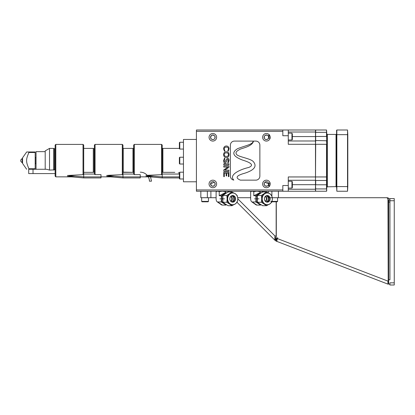 <?xml version="1.0" encoding="UTF-8"?>
<svg xmlns="http://www.w3.org/2000/svg" width="415" height="415" viewBox="0 0 415 415"><rect width="100%" height="100%" fill="white"/><g stroke="black" fill="none" stroke-linecap="round" stroke-linejoin="round"><path stroke-width="0.62" d="M343.895 191.242L337.089 191.242M133.651 172.168L133.168 172.168L133.651 172.168M94.392 172.168L93.51 172.168L94.392 172.168M151.48 181.168L150.562 176.904L151.48 181.168L149.436 181.205A9.187 9.187 -0.1 0 0 148.259 176.852L140.249 176.852M149.436 181.205A9.187 9.187 -0.1 0 0 148.171 176.697M147.937 176.318A9.187 9.187 -0.1 0 0 147.424 175.607M147.216 175.363A9.187 9.187 -0.1 0 0 140.254 172.168M202.069 201.804L208.055 201.804L202.069 201.804L201.659 201.394L208.465 201.394L208.465 197.722L201.659 197.722L201.659 201.394M20.75 160.283L20.75 160.963M28.723 151.983L35.182 151.983L32.993 151.983L35.182 151.983L35.182 169.263L28.697 169.263L28.697 173.584L55.138 173.584L33.018 173.584L33.018 169.263L35.182 169.263M26.648 151.983L28.9 151.983L26.648 151.983L22.566 157.814L22.566 163.432L26.648 169.263M28.9 169.263C25.829 169.263 25.829 169.263 28.9 169.263C25.829 169.263 25.829 169.263 28.9 169.263L28.9 168.744L35.182 168.744M28.9 151.983L30.357 151.983L28.9 151.983L28.9 152.502C25.829 159.713 25.829 161.534 28.9 168.744M388.637 202.121L389.929 202.121L389.929 279.809L388.637 279.809L388.637 200.741A1.727 1.727 -90 0 0 388.207 199.599M389.929 284.996L394.25 284.996L389.929 284.996L394.25 284.996L389.929 284.996L389.929 282.833L394.25 282.833L394.25 284.996L394.25 198.588L389.929 198.588L389.929 279.809M388.207 200.741L388.207 201.695L388.637 201.695L388.207 201.695M388.362 281.884L388.637 281.884L388.362 281.884L388.456 282.906L388.207 281.116L388.207 199.449A1.727 1.696 -90 0 0 386.51 197.722L386.91 197.768M276.546 239.315L277.495 238.371L276.546 239.315M388.207 276.006L388.637 276.006L388.207 276.006L388.207 207.573L388.637 207.573L388.207 207.573M387.989 284.057L388.456 282.906L387.963 284.13L387.963 281.116L277.412 238.594L277.749 237.681L276.302 239.315L276.302 201.804L276.157 235.974L274.948 235.974L275.731 239.185L274.792 240.088L274.948 235.974L237.816 198.837A5.94 5.146 90 0 0 232.67 192.902A5.94 5.146 90 0 0 227.524 198.842A5.94 5.146 90 0 0 232.67 204.787A5.94 5.146 90 0 0 237.816 198.842M388.207 281.116L387.963 199.449A1.727 1.696 -90 0 0 386.266 197.722L278.408 197.722L278.408 191.242L271.887 191.242L271.887 196.321M276.997 240.067L276.691 239.953L276.229 241.157L277.173 241.52C276.779 241.203 276.857 240.228 277.412 238.594M276.691 239.953L276.089 239.559L275.176 240.472L237.058 202.354L274.792 240.088M276.229 241.157L275.176 240.472M276.089 239.559L275.731 239.185M275.705 239.175L274.948 235.974M387.963 284.13L277.173 241.52L387.963 284.13L388.456 282.906M276.157 235.974L276.157 201.804M389.929 200.741L388.637 200.741L389.929 200.741A3.019 3.019 -90 0 0 386.91 197.722M388.637 284.13L389.929 284.13L388.637 284.13L389.929 284.13L388.637 284.13L388.637 279.809M179.379 178.58L179.379 172.593L179.783 172.189L179.783 178.99L183.461 178.99L179.783 178.99L179.379 178.585L179.783 178.99M179.783 164.024L179.379 163.619L179.379 157.627L179.783 157.223L179.783 164.024L183.461 164.024M179.783 149.058L179.379 148.648L179.379 142.661L179.783 142.252L179.783 149.058L183.461 149.058M268.235 198.842A3.242 2.806 90 0 0 266.331 195.776A3.242 2.806 90 0 1 268.235 198.842A3.242 2.806 90 0 1 266.331 201.913A3.242 2.806 90 0 0 268.235 198.842M265.616 201.493A3.242 2.806 90 0 0 266.804 198.842A3.242 2.806 90 0 0 265.616 196.196M266.772 202.043A3.242 2.806 90 0 0 269.112 198.842A3.242 2.806 90 0 0 266.772 195.647M262.207 198.842A5.857 5.068 90 0 0 269.812 203.915A5.857 5.068 90 0 0 269.812 193.774A5.857 5.068 90 0 0 262.207 198.842M270.155 198.842A3.325 2.879 90 0 0 265.833 195.963A3.325 2.879 90 0 0 265.833 201.726A3.325 2.879 90 0 0 270.155 198.842M257.559 195.413L261.434 195.413L266.58 191.984L262.7 191.984L259.863 193.701L257.559 195.413L257.29 198.842L257.559 202.276L259.863 203.988L262.7 205.705L266.58 205.705L261.434 202.276L257.559 202.276M261.434 195.413L261.699 198.842L261.434 202.276M266.58 191.984L268.427 193.068M271.078 194.894L271.721 195.413L271.82 196.16M271.82 201.529L271.721 202.276L271.078 202.795M268.427 204.621L266.58 205.705M272.375 198.842A5.94 5.146 90 0 0 267.234 192.902A5.94 5.146 90 0 0 262.088 198.842A5.94 5.146 90 0 0 267.234 204.787A5.94 5.146 90 0 0 272.375 198.842M267.234 192.902L266.845 192.902A5.94 5.146 90 0 0 264.272 193.701A5.94 5.146 90 0 0 261.699 198.842A5.94 5.146 90 0 0 264.272 203.988A5.94 5.146 90 0 0 266.845 204.787L267.234 204.787M270.041 198.842A3.242 2.806 90 0 0 267.234 195.605A3.242 2.806 90 0 0 264.428 198.842A3.242 2.806 90 0 0 267.234 202.084A3.242 2.806 90 0 0 270.041 198.842M266.793 195.647A3.242 2.806 -90 0 1 269.159 198.842A3.242 2.806 -90 0 1 266.793 202.043M233.671 198.842A3.242 2.806 90 0 0 231.767 195.776A3.242 2.806 90 0 1 233.671 198.842A3.242 2.806 90 0 1 231.767 201.913A3.242 2.806 90 0 0 233.671 198.842M231.051 201.493A3.242 2.806 90 0 0 232.239 198.842A3.242 2.806 90 0 0 231.051 196.196M234.553 198.842A3.242 2.806 90 0 0 232.208 195.647A3.242 2.806 -90 0 1 234.594 198.842A3.242 2.806 -90 0 1 232.229 202.043A3.242 2.806 90 0 0 234.553 198.842M227.643 198.842A5.857 5.068 90 0 0 235.248 203.915A5.857 5.068 90 0 0 235.248 193.774A5.857 5.068 90 0 0 227.643 198.842M235.596 198.842A3.325 2.879 90 0 0 231.269 195.963A3.325 2.879 90 0 0 231.269 201.726A3.325 2.879 90 0 0 235.596 198.842M222.995 195.413L226.87 195.413L232.016 191.984L228.141 191.984L225.298 193.701L222.995 195.413L222.731 198.842L222.995 202.276L225.298 203.988L228.136 205.705L232.016 205.705L226.87 202.276L222.995 202.276M226.87 195.413L227.135 198.842L226.87 202.276M232.016 191.984L233.863 193.068M236.514 194.894L237.157 195.413L237.256 196.16M237.256 201.529L237.157 202.276L236.514 202.795M233.863 204.621L232.016 205.705M232.67 192.902L232.281 192.902A5.94 5.146 90 0 0 229.708 193.701A5.94 5.146 90 0 0 227.135 198.842A5.94 5.146 90 0 0 229.708 203.988A5.94 5.146 90 0 0 232.281 204.787L232.67 204.787M235.476 198.842A3.242 2.806 90 0 0 232.67 195.605A3.242 2.806 90 0 0 229.863 198.842A3.242 2.806 90 0 0 232.67 202.084A3.242 2.806 90 0 0 235.476 198.842M389.929 198.588L394.25 198.588L394.25 200.746L389.929 200.746M394.25 206.794L394.25 202.473L394.25 206.794M394.25 281.105L394.25 276.784L394.25 281.105M326.714 138.475L326.714 138.849L327.394 138.849M315.488 170.15L315.488 151.096M288.275 132.012L315.488 132.012L315.488 130.004L288.275 130.004L288.275 144.296L315.488 144.296L315.488 191.035M315.488 136.468L315.69 132.318L326.512 132.318L326.512 130.004L326.714 132.421L326.512 130.004L315.69 130.004L315.488 140.991L288.275 140.991M315.69 140.55L315.69 136.468L326.512 136.468L326.512 132.318L326.714 140.758L315.69 140.55L315.488 144.342M315.69 176.951L326.512 176.951L326.512 144.296L315.69 144.296L315.488 180.489L326.714 180.489L326.714 188.825L326.512 191.242L315.69 191.242L315.488 188.825M315.488 184.779L315.69 188.929L326.512 188.929L326.512 176.951M336.036 186.817L336.036 134.429L327.394 134.429L327.394 186.817L336.238 186.615M326.714 138.849L326.714 138.579M326.714 138.185L326.714 137.287M326.512 140.55L326.714 144.342L326.714 136.468M326.714 144.342L326.714 176.857M326.714 191.035L326.714 188.825L326.714 191.035M326.714 184.032L326.714 182.667M326.714 188.825L326.714 189.24M326.714 175.135L326.714 179.285M326.714 132.006L326.714 136.156M326.714 183.062L326.714 183.326M326.714 182.242L326.714 184.779L315.69 184.779L315.69 180.696M326.714 183.99L326.714 184.654M326.714 182.04L326.714 138.05M326.714 137.469C326.714 132.546 326.714 132.546 326.714 137.469M347.537 191.242L347.806 186.485L347.537 186.584L347.537 191.242L336.85 191.242L336.85 186.584L347.537 186.584L347.537 134.662L347.806 134.761L347.537 130.004L347.537 134.662L336.85 134.662L336.85 186.584L336.581 186.485L336.85 191.242M347.806 186.485L347.806 134.761M336.85 130.004L336.581 187.16L336.238 186.817L336.238 134.429L336.581 134.087L336.581 134.761L336.581 130.279L336.85 130.004L347.537 130.004M55.138 169.828L49.525 170.083L46.615 169.263L49.458 170.057M45.204 169.263L45.204 150.889L49.525 148.394L53.639 148.394L53.639 170.083L54.432 169.828L54.432 148.741L55.138 148.741M109.01 175.27L122.29 174.679L122.97 174.186L122.97 177.926L140.249 177.926L140.249 176.904L122.97 176.904L106.65 175.478L109.078 175.265M134.33 174.653L134.33 144.394L133.651 145.074L133.651 174.186L134.33 174.653L140.249 174.653L140.249 176.904M83.711 174.186L83.711 177.926L100.995 177.926L100.995 176.904L83.711 176.904L67.396 175.478L83.031 174.679L83.031 144.394L83.711 145.074L83.711 174.186L83.031 174.679M95.071 174.653L95.071 144.394L94.392 145.074L94.392 174.186L95.071 174.653L100.995 174.653L100.995 176.904M55.818 144.394L55.818 176.852L55.138 176.168L55.138 145.074L55.818 144.394L83.031 144.394M69.704 176.297L74.97 176.142M122.29 174.679L122.29 144.394L95.071 144.394M108.958 176.297L114.224 176.142M122.97 174.186L122.97 145.074L122.29 144.394M148.269 175.27L161.544 174.679L161.544 144.394L134.33 144.394M148.217 176.297L153.483 176.142M161.544 144.394L162.229 145.074L162.229 174.186L161.544 174.679M162.229 174.186L162.229 177.926L145.909 176.5L148.181 176.297M28.697 152.253L33.018 152.253M49.525 148.394L49.525 170.083M282.828 131.301L196.419 131.301L196.419 130.004L282.828 130.004L282.828 135.726L288.275 135.726M250.67 197.722L237.722 197.722M270.066 138.268L269.003 138.076L269.003 135.057L269.46 135.057C269.081 133.755 270.819 138.205 270.066 138.268M269.003 186.19L269.309 186.382C270.082 186.506 270.3 181.9 270.108 183.171L269.003 183.171L269.003 186.19L268.479 184.955L268.702 183.767A2.298 2.298 -0.1 0 0 266.321 181.656A2.298 2.298 -0.1 0 0 265.896 186.195A2.298 2.298 -0.1 0 0 268.479 184.955M196.419 131.301L196.419 191.242L315.488 191.242L315.488 189.235L288.275 189.235M264.298 183.051L264.36 184.997M265.076 185.827L267.115 186.143M267.654 185.889L268.5 184.914M268.562 184.763L268.713 183.975M268.713 183.954L264.972 182.159M268.479 136.291A2.298 2.298 -0.1 0 0 264.111 137.292A2.298 2.298 -0.1 0 0 266.321 139.59A2.298 2.298 -0.1 0 0 268.702 137.479L268.479 136.291L269.003 135.057M264.36 136.25L264.298 138.19M264.972 139.087L265.994 139.554L267.353 139.388L268.038 138.916L268.713 137.292M268.713 137.256L268.562 136.483M268.5 136.333L267.654 135.357M267.115 135.103L265.076 135.42M211.598 135.357L210.54 137.292A2.298 2.298 -0.1 0 0 213.99 139.284A2.298 2.298 -0.1 0 0 213.99 135.3A2.298 2.298 -0.1 0 0 210.54 137.292L211.214 138.916L211.894 139.388L213.253 139.554L214.275 139.087M214.954 138.19L214.887 136.25M214.171 135.42L212.132 135.103M214.275 182.159L210.54 183.954A2.298 2.298 -0.1 0 0 213.99 185.946A2.298 2.298 -0.1 0 0 213.99 181.962A2.298 2.298 -0.1 0 0 210.54 183.954L211.598 185.889M212.132 186.143L214.171 185.827M214.887 184.997L214.954 183.051M196.419 189.946L282.828 189.946L282.828 185.521L288.275 185.521L288.275 191.242M315.488 176.951L288.275 176.951L288.275 185.521M228.364 176.645L228.364 173.257L226.678 173.257L226.678 175.913L226.139 175.913L226.139 173.257L224.318 173.257L224.318 176.645L223.778 176.645L223.778 172.184L228.898 172.184L228.898 176.645L228.364 176.645M228.898 164.905L223.778 164.905L223.778 163.826L228.898 163.826L228.898 164.905M226.341 151.703C228.115 151.843 229.013 152.819 229.033 154.634C229.007 156.439 228.11 157.42 226.341 157.565C224.572 157.42 223.675 156.445 223.649 154.634C223.669 152.819 224.567 151.843 226.341 151.703M226.564 161.731L225.143 163.157C224.001 162.815 223.503 161.985 223.649 160.662L224.479 158.115L224.914 158.483L224.183 160.662L224.951 162.011L226.227 159.557L227.648 158.172C228.675 158.483 229.137 159.23 229.033 160.408L228.209 162.882L227.768 162.514L228.499 160.408L227.84 159.313L227 160.346L226.564 161.731M228.898 170.16L228.898 171.239L223.778 171.239L223.778 169.86L227.928 167.136L223.778 167.063L223.778 165.984L228.898 165.984L228.898 167.364L224.754 170.088L228.898 170.16M240.394 180.146L255.811 180.146A4.051 4.051 -0.1 0 0 259.868 176.09L259.868 145.157A4.051 4.051 -0.1 0 0 255.811 141.1L253.498 141.105C252.227 146.884 240.695 148.311 239.465 149.628C236.374 151.127 235.362 152.642 236.42 154.167C237.53 156.906 251.008 158.369 253.508 161.84C257.165 166.399 254.208 170.202 244.643 173.247C236.337 175.514 234.921 177.812 240.394 180.146M233.795 180.094C228.126 174.367 241.929 168.921 248.595 167.515C253.959 165.403 251.895 162.908 242.407 160.034C232.872 156.32 231.28 152.528 237.624 148.653C245.41 145.634 253.42 144.254 253.057 141.105L234.434 141.09A4.041 4.041 -0.1 0 0 230.392 145.131L230.377 176.085A4.057 4.057 -0.1 0 0 233.795 180.094C228.126 174.367 241.929 168.921 248.595 167.515C253.959 165.403 251.895 162.908 242.407 160.034C232.872 156.32 231.28 152.528 237.624 148.653C245.41 145.634 253.42 144.254 253.057 141.105M226.341 147.123C225.013 147.112 224.292 147.756 224.183 149.052L224.914 150.868L224.479 151.231L223.649 148.98C223.654 147.138 224.557 146.137 226.341 145.976C228.11 146.122 229.007 147.097 229.033 148.902L228.209 151.159L227.768 150.795L228.499 148.98C228.364 147.724 227.643 147.102 226.341 147.123M209.056 183.954A3.782 3.782 -0.1 0 0 214.726 187.227A3.782 3.782 -0.1 0 0 214.726 180.681A3.782 3.782 -0.1 0 0 209.056 183.954M209.056 137.292A3.782 3.782 -0.1 0 0 214.726 140.566A3.782 3.782 -0.1 0 0 214.726 134.019A3.782 3.782 -0.1 0 0 209.056 137.292M262.633 137.292A3.782 3.782 -0.1 0 0 268.303 140.566A3.782 3.782 -0.1 0 0 268.303 134.019A3.782 3.782 -0.1 0 0 262.633 137.292M262.633 183.954A3.782 3.782 -0.1 0 0 268.303 187.227A3.782 3.782 -0.1 0 0 268.303 180.681A3.782 3.782 -0.1 0 0 262.633 183.954M228.577 191.984L227.742 191.242L222.341 191.242L219.224 191.725L219.224 195.724L225.459 192.607L226.491 192.944M250.67 191.725L252.232 191.242L250.67 191.725L250.67 198.842A3.118 1.561 90 0 0 251.708 201.783L255.868 204.725A6.235 3.118 90 0 0 256.906 205.083L252.232 201.965A3.118 1.561 90 0 1 251.708 201.783M253.788 191.725L252.232 191.242L256.906 191.242L253.788 191.725L253.788 195.724L260.023 192.607L261.056 192.944M263.141 191.984L262.306 191.242L256.906 191.242L260.023 191.725L260.023 192.607M202.883 191.242L207.36 191.242L207.36 197.722L200.844 197.722L200.844 191.242L200.844 197.722M216.106 191.725L217.668 191.242L216.106 191.725L216.106 198.842A3.118 1.561 90 0 0 217.149 201.783L221.304 204.725A6.235 3.118 90 0 0 222.341 205.083L217.668 201.96A3.118 1.561 90 0 1 217.149 201.783M219.224 191.725L217.668 191.242L222.341 191.242L225.459 191.725L225.459 192.607M288.275 130.004L282.828 130.004M282.828 191.242L282.828 189.946M268.702 183.767L269.003 183.171M269.003 138.076L268.702 137.479M226.341 156.419C227.617 156.439 228.333 155.843 228.499 154.634C228.333 153.42 227.617 152.824 226.341 152.85C225.065 152.824 224.349 153.42 224.183 154.634C224.349 155.843 225.065 156.439 226.341 156.419M94.392 171.992L93.297 172.35L83.711 172.35L93.297 172.35L93.297 148.394L83.711 148.394M133.749 171.992L132.956 172.35L123.234 172.35L123.234 148.394L132.956 148.394L133.749 148.741M122.97 172.132L132.956 172.35L132.956 148.394M174.819 172.35C179.275 172.894 179.275 172.894 174.819 172.35L162.893 172.35L162.893 148.394L179.379 148.394M196.419 181.791L183.461 181.791L183.461 139.45L196.419 139.45M162.893 172.35L162.099 171.992M216.106 197.722L207.36 197.722M278.408 197.722L278.408 191.242L278.408 197.722L278.408 191.242L278.408 197.722L268.36 197.722M263.141 191.725L260.376 191.242M218.534 191.242L219.914 191.242M277.588 197.722L277.588 201.394L277.184 201.804L271.197 201.804M277.588 201.394L270.788 201.394M255.79 195.724L256.034 198.842A5.4 4.679 -90 0 1 258.369 194.168L255.79 195.724L253.788 195.724M260.205 193.473A5.4 4.679 -90 0 0 258.369 194.168L260.47 192.607M255.79 201.965L256.034 198.842A5.4 4.679 90 0 0 258.369 203.521L255.79 201.965L252.232 201.965M260.205 204.211A5.4 4.679 -90 0 1 258.369 203.521L260.47 205.083L256.906 205.083M257.357 197.198A4.207 3.642 90 0 0 257.357 200.492M261.056 204.745L260.47 205.083M265.398 201.296A3.242 2.806 90 0 0 266.368 198.842A3.242 2.806 90 0 0 265.398 196.394M268.36 193.022L268.36 191.242L271.856 191.242L261.569 191.242L260.023 191.725M259.012 198.842L254.478 198.842M221.226 195.724L221.47 198.842A5.4 4.679 -90 0 1 223.804 194.168L221.226 195.724L219.224 195.724M225.641 193.473A5.4 4.679 -90 0 0 223.804 194.168L225.905 192.607M221.226 201.96L221.47 198.842A5.4 4.679 90 0 0 223.804 203.521L221.226 201.96L217.668 201.96M225.641 204.211A5.4 4.679 -90 0 1 223.804 203.521L225.905 205.083L222.341 205.083M222.793 197.198A4.207 3.642 90 0 0 222.793 200.492M226.491 204.745L225.905 205.083M230.833 201.296A3.242 2.806 90 0 0 231.803 198.842A3.242 2.806 90 0 0 230.833 196.394M228.577 191.725L227.021 191.242L225.459 191.725M224.448 198.842L219.914 198.842M288.275 180.255L315.488 180.255L288.275 180.255L315.488 180.255L315.488 189.235M315.488 132.012L315.488 144.296M292.357 133.988L292.357 139.559L291.947 139.969L291.947 133.163L292.357 133.988M292.357 181.858L292.357 187.673L291.947 188.078L291.947 181.277L292.357 181.858M45.204 151.641L36.043 151.641L36.043 169.263M35.182 157.384L36.043 157.498M36.043 163.749L35.296 163.749L35.296 157.498M22.182 158.514L20.802 159.889L20.802 161.352L22.182 162.732L22.182 158.514L22.566 158.463M22.182 162.732L22.301 158.463M31.364 151.983L35.182 151.983M28.9 152.502L35.182 152.502M94.091 171.992L94.091 148.741L94.392 148.741M210.893 191.242L210.893 197.722M292.357 184.68L315.488 184.68M315.488 136.566L292.357 136.566M208.465 201.394L208.055 201.804L208.465 201.394L208.465 197.722M22.301 162.784L22.566 162.784M183.461 172.189L179.783 172.189M183.461 157.223L179.783 157.223M183.461 142.257L179.783 142.252M326.714 176.909L326.714 148.119M327.394 134.429L326.714 133.749M327.394 186.817L326.714 187.497M46.615 169.263L33.018 169.263M133.651 174.051L122.97 174.051M94.392 174.051L83.711 174.051M55.818 176.852L71.427 176.852M69.668 176.297L67.396 176.5L83.711 177.926M100.995 176.852L110.681 176.852M108.927 176.297L106.65 176.5L122.97 177.926M148.331 175.265L145.909 175.478L162.229 176.904L179.379 176.904M179.379 174.051L162.229 174.051M179.379 177.926L162.229 177.926M53.639 148.394L54.432 148.741M179.379 172.847L178.274 172.847M162.099 148.741L162.893 148.394M122.97 148.606L123.234 148.394M93.297 148.394L94.091 148.741M288.275 139.969L291.947 139.969M288.275 133.163L291.947 133.163M288.275 188.078L291.947 188.078M288.275 181.277L291.947 181.277"/></g></svg>
